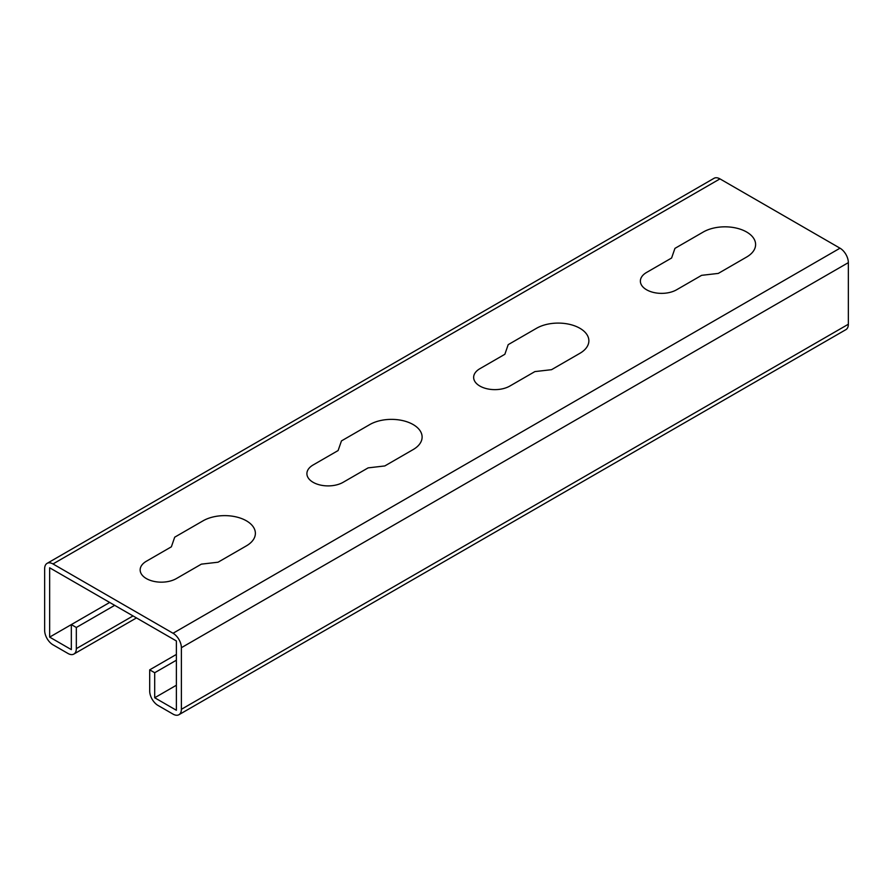 <?xml version="1.0" encoding="UTF-8"?>
<svg xmlns="http://www.w3.org/2000/svg" width="893" height="893" viewBox="0 0 893 893"><rect width="100%" height="100%" fill="white"/><g stroke="black" fill="none" stroke-linecap="round" stroke-linejoin="round"><path stroke-width="1.34" d="M551.55 369.68L579.892 353.315A30.652 17.704 0 0 0 579.892 328.278A30.652 17.704 0 0 0 536.537 328.278L508.195 344.653L504.858 354.275L479.854 368.72A21.22 12.256 0 0 0 479.854 386.044A21.22 12.256 0 0 0 509.858 386.044L534.874 371.6L551.55 369.68M718.296 273.414L746.637 257.039A30.652 17.704 0 0 0 746.637 232.013A30.652 17.704 0 0 0 703.282 232.013L674.941 248.377L671.603 258.01L646.588 272.443A21.22 12.256 0 0 0 646.588 289.779A21.22 12.256 0 0 0 676.604 289.779L701.619 275.334L718.296 273.414M384.805 465.945L413.146 449.581A30.652 17.704 0 0 0 413.146 424.555A30.652 17.704 0 0 0 369.802 424.555L341.45 440.919L338.112 450.541L313.108 464.985A21.22 12.256 0 0 0 313.108 482.309A21.22 12.256 0 0 0 343.124 482.309L368.128 467.876L384.805 465.945M218.059 562.21L246.412 545.846A30.652 17.704 0 0 0 246.412 520.82A30.652 17.704 0 0 0 203.057 520.82L174.704 537.184L171.378 546.806L146.363 561.25A21.22 12.256 0 0 0 146.363 578.575A21.22 12.256 0 0 0 176.379 578.575L201.383 564.142L218.059 562.21M52.988 563.952L173.041 633.26A11.788 6.809 60 0 1 181.379 647.704L181.379 709.31A11.788 6.809 60 0 1 178.935 714.713A11.788 6.809 60 0 1 173.041 714.121L158.039 705.459A11.788 6.809 60 0 1 149.7 691.026L149.7 669.839L154.701 672.73L154.701 697.757L176.379 710.27L176.379 640.962L49.651 567.792L49.651 637.111L71.328 649.624L71.328 624.598L76.329 627.489L76.329 648.664A11.788 6.809 60 0 1 73.885 654.056A11.788 6.809 60 0 1 67.991 653.475L52.988 644.813A11.788 6.809 60 0 1 44.65 630.369L44.65 568.763A11.788 6.809 60 0 1 47.095 563.36A11.788 6.809 60 0 1 52.988 563.952L719.959 178.879A11.788 6.809 -120 0 0 714.065 178.287L47.095 563.36M49.651 637.111L109.683 602.451M114.684 605.342L76.329 627.489M178.935 714.713L845.905 329.64A11.788 6.809 -120 0 0 848.35 324.237L848.35 262.631A11.788 6.809 -120 0 0 840.012 248.187L719.959 178.879M176.379 654.435L149.7 669.839M154.701 672.73L176.379 660.217M154.701 697.757L176.379 685.244M133.024 615.936L76.329 648.664M848.35 324.237L181.379 709.31M181.379 647.704L848.35 262.631M840.012 248.187L173.041 633.26M136.473 617.923L73.885 654.056"/></g></svg>
